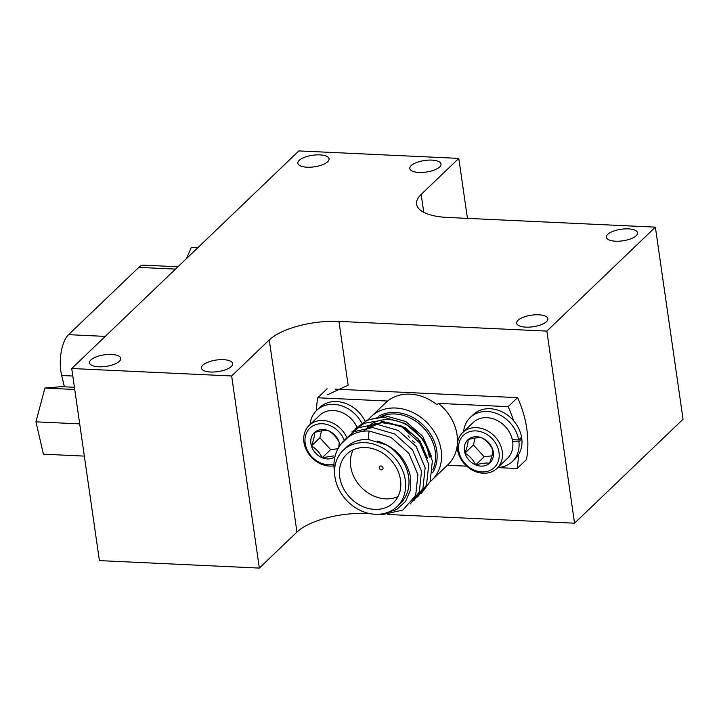 <?xml version="1.0" encoding="UTF-8"?>
<svg xmlns="http://www.w3.org/2000/svg" width="719" height="719" viewBox="0 0 719 719"><rect width="100%" height="100%" fill="white"/><g stroke="black" fill="none" stroke-linecap="round" stroke-linejoin="round"><path stroke-width="1.08" d="M368.811 419.159A43.922 36.22 46.2 0 1 371.13 416.669A43.922 36.22 46.2 0 1 412.688 412.427A43.922 36.22 46.2 0 1 441.169 450.238A43.922 36.22 46.2 0 1 431.894 480.103A43.922 36.22 46.2 0 1 430.106 481.676M384.836 513.321L396.717 509.492L405.642 501.332L410.477 489.9L410.459 476.616C406.253 458.794 395.27 446.948 377.52 441.089A38.961 32.13 46.2 0 1 408.626 476.913A38.961 32.13 46.2 0 1 400.393 503.408L397.068 506.598A38.961 32.13 -133.8 0 0 405.3 480.103A38.961 32.13 -133.8 0 0 380.027 446.562A38.961 32.13 -133.8 0 0 343.161 450.328A38.961 32.13 -133.8 0 0 334.928 476.823A38.961 32.13 -133.8 0 0 360.201 510.364A38.961 32.13 -133.8 0 0 397.068 506.598M400.501 479.879A33.649 27.744 -133.8 0 0 378.679 450.912A33.649 27.744 -133.8 0 0 346.837 454.165A33.649 27.744 -133.8 0 0 339.728 477.039A33.649 27.744 -133.8 0 0 361.549 506.014A33.649 27.744 -133.8 0 0 393.392 502.761A33.649 27.744 -133.8 0 0 400.501 479.879M353.227 449.833A33.649 27.744 -133.8 0 0 350.719 466.514A33.649 27.744 -133.8 0 0 397.993 496.559M423.707 447.335A26.567 21.903 46.2 0 1 422.278 446.832M414.971 442.796A26.567 21.903 46.2 0 1 412.526 440.774M409.587 437.7A26.567 21.903 46.2 0 1 408.122 435.813M404.186 428.362A26.567 21.903 46.2 0 1 403.736 427.023M431.894 480.103L447.802 464.851A43.922 36.22 -133.8 0 0 457.257 445.277M457.446 443.129A43.922 36.22 -133.8 0 0 457.086 434.995A43.922 36.22 -133.8 0 0 438.455 403.395L508.189 406.657L517.599 397.643L335.117 389.132M513.483 420.615A110.681 91.268 -133.8 0 0 508.189 406.657M497.782 467.611L517.105 468.518L526.515 459.504A110.681 91.268 -133.8 0 0 526.784 428.794A110.681 91.268 -133.8 0 0 517.599 397.643M343.161 450.328L346.495 447.137A38.961 32.13 46.2 0 1 368.281 439.462L387.703 445.268M364.021 430.348L380.8 422.529L400.78 425.612L417.964 438.554L427.185 457.311M364.156 430.214L374.356 423.949L386.364 422.134L404.95 427.463L420.022 440.882L427.616 458.722M379.192 467.835A2.121 1.753 46.2 0 1 383.029 468.015A2.121 1.753 46.2 0 1 379.192 467.835M368.281 439.462L369.045 431.032L391.082 437.422L408.94 453.428L417.919 474.693L415.681 495.436L402.919 510.023L383.119 514.462L380.054 514.166M340.411 444.728L353.811 431.706L372.658 427.562L394.695 433.952L412.553 449.968L421.532 471.233L419.294 491.976L410.351 503.92M345.084 439.516L358.386 427.76L376.28 424.093L398.317 430.492L416.175 446.499L425.145 467.763L422.916 488.507L413.964 500.451M351.825 431.966L364.443 423.212L379.893 420.633L401.93 427.023L419.788 443.039L428.767 464.303L426.529 485.046L417.586 496.991M355.447 428.497L368.065 419.743L383.506 417.164L405.552 423.563L423.41 439.57L432.38 460.834L430.151 481.577L421.199 493.522M369.045 431.032C347.034 430.115 330.416 449.681 334.623 472.176M366.241 420.534L385.195 415.78L405.768 421.496L422.718 436.307L431.409 456.277M367.157 427.338A38.961 32.13 46.2 0 1 404.024 423.572A38.961 32.13 46.2 0 1 429.297 457.113M447.38 465.265L466.739 466.164M517.105 468.518A110.681 91.268 -133.8 0 0 518.426 454.866M438.455 403.395L437.008 404.788A43.922 36.22 -133.8 0 0 386.031 402.406L387.478 401.022A43.922 36.22 -133.8 0 0 387.047 401.427L371.13 416.669M387.478 401.022L317.744 397.769A110.681 91.268 -133.8 0 0 316.45 410.576M317.744 397.769L327.145 388.754M356.903 426.978A24.797 20.447 -133.8 0 0 319.604 415.393L309.188 425.378A24.797 20.447 46.2 0 1 346.486 436.954M343.943 439.651A22.316 18.397 -133.8 0 0 323.289 423.806A22.316 18.397 -133.8 0 0 305.44 436.074A22.316 18.397 -133.8 0 0 312.639 457.59A22.316 18.397 -133.8 0 0 334.074 464.132M334.065 465.813A24.797 20.447 46.2 0 1 311.408 457.257A24.797 20.447 46.2 0 1 304.236 434.195A24.797 20.447 46.2 0 1 309.188 425.378M339.826 445.564A15.98 13.176 -133.8 0 0 339.224 442.571A15.98 13.176 -133.8 0 0 328.475 430.762A15.98 13.176 -133.8 0 0 314.571 432.443A15.98 13.176 -133.8 0 0 311.417 445.924A15.98 13.176 -133.8 0 0 322.166 457.733A15.98 13.176 -133.8 0 0 334.982 456.916M338.793 447.227L339.224 442.571C336.816 437.583 333.23 433.638 328.475 430.762C325.015 430.223 320.377 430.78 314.571 432.443C314.652 435.84 313.601 440.343 311.417 445.924C316.108 448.737 319.694 452.673 322.166 457.733L333.949 455.882M321.51 430.879L319.892 437.808L330.65 449.618L337.957 448.737M319.892 437.808L311.417 445.924M330.65 449.618L322.166 457.733M365.081 421.1A30.459 25.12 -133.8 0 0 319.587 407.565L316.693 410.333A30.459 25.12 -133.8 0 0 310.078 424.525M361.765 423.042A30.459 25.12 -133.8 0 0 316.693 410.333M497.018 468.348L507.434 458.371A24.797 20.447 -133.8 0 0 512.377 449.546A24.797 20.447 -133.8 0 0 500.415 422.386A24.797 20.447 -133.8 0 0 473.138 422.565L462.712 432.541A24.797 20.447 46.2 0 1 489.999 432.362A24.797 20.447 46.2 0 1 501.961 459.522A24.797 20.447 46.2 0 1 497.018 468.348A24.797 20.447 46.2 0 1 469.732 468.527A24.797 20.447 46.2 0 1 457.769 441.367A24.797 20.447 46.2 0 1 462.712 432.541M498.743 459.585A22.316 18.397 -133.8 0 0 483.258 432.577A22.316 18.397 -133.8 0 0 458.965 443.246A22.316 18.397 -133.8 0 0 474.45 470.253A22.316 18.397 -133.8 0 0 498.743 459.585M493.09 457.266A15.98 13.176 -133.8 0 0 492.758 449.735A15.98 13.176 -133.8 0 0 482.009 437.925A15.98 13.176 -133.8 0 0 468.105 439.606A15.98 13.176 -133.8 0 0 464.95 453.087A15.98 13.176 -133.8 0 0 475.699 464.905A15.98 13.176 -133.8 0 0 489.612 463.225A15.98 13.176 -133.8 0 0 493.09 457.266M492.057 455.648L492.758 449.735C490.349 444.746 486.763 440.81 482.009 437.925C478.548 437.395 473.911 437.952 468.105 439.606C468.186 443.012 467.134 447.506 464.95 453.087C469.642 455.9 473.228 459.836 475.699 464.905C481.433 463.261 486.071 462.694 489.612 463.225L492.057 455.648M475.043 438.051L473.426 444.971L484.184 456.781L492.012 455.837M473.426 444.971L464.95 453.087M484.184 456.781L475.699 464.905M512.332 439.668L518.678 439.965L521.572 437.197A30.459 25.12 -133.8 0 0 501.556 411.601A30.459 25.12 -133.8 0 0 473.12 414.728L470.226 417.496A30.459 25.12 -133.8 0 0 463.611 431.688M497.908 467.494A30.459 25.12 -133.8 0 0 512.368 461.49L515.262 458.722A30.459 25.12 -133.8 0 0 521.805 438.824L519.963 438.734M512.368 461.49A30.459 25.12 -133.8 0 0 518.911 441.592L521.805 438.824M518.678 439.965A30.459 25.12 -133.8 0 0 498.662 414.369A30.459 25.12 -133.8 0 0 470.226 417.496M518.911 441.592L512.647 441.304M231.302 366.51A15.764 5.842 171.8 0 1 214.181 372.002A15.764 5.842 171.8 0 1 201.464 368.092A15.764 5.842 171.8 0 1 202.83 365.18A15.764 5.842 171.8 0 1 219.951 359.698A15.764 5.842 171.8 0 1 232.668 363.598A15.764 5.842 171.8 0 1 231.302 366.51M327.684 161.712A15.764 5.842 171.8 0 1 310.572 167.203A15.764 5.842 171.8 0 1 297.855 163.294A15.764 5.842 171.8 0 1 299.221 160.382A15.764 5.842 171.8 0 1 316.333 154.9A15.764 5.842 171.8 0 1 329.05 158.8A15.764 5.842 171.8 0 1 327.684 161.712M439.642 166.943A15.764 5.842 171.8 0 1 422.52 172.425A15.764 5.842 171.8 0 1 409.803 168.525A15.764 5.842 171.8 0 1 411.169 165.613A15.764 5.842 171.8 0 1 428.29 160.121A15.764 5.842 171.8 0 1 441.008 164.031A15.764 5.842 171.8 0 1 439.642 166.943M119.354 361.289A15.764 5.842 171.8 0 1 102.233 366.771A15.764 5.842 171.8 0 1 89.516 362.87A15.764 5.842 171.8 0 1 90.882 359.958A15.764 5.842 171.8 0 1 108.003 354.476A15.764 5.842 171.8 0 1 120.72 358.377A15.764 5.842 171.8 0 1 119.354 361.289M546.503 321.636A15.764 5.842 171.8 0 1 529.391 327.118A15.764 5.842 171.8 0 1 516.673 323.217A15.764 5.842 171.8 0 1 518.039 320.306A15.764 5.842 171.8 0 1 535.161 314.814A15.764 5.842 171.8 0 1 547.869 318.715A15.764 5.842 171.8 0 1 546.503 321.636M636.207 235.706A15.764 5.842 171.8 0 1 619.086 241.189A15.764 5.842 171.8 0 1 606.378 237.288A15.764 5.842 171.8 0 1 607.744 234.376A15.764 5.842 171.8 0 1 624.856 228.894A15.764 5.842 171.8 0 1 637.573 232.794A15.764 5.842 171.8 0 1 636.207 235.706M370.096 513.654L366.636 513.492A53.125 19.692 -8.2 0 0 296.947 532.042L269.266 339.943L231.653 375.974L71.72 368.514L298.87 150.918L458.794 158.387L421.181 194.418A53.125 19.692 171.8 0 0 416.58 204.232A53.125 19.692 171.8 0 0 447.461 217.444L655.369 227.15L683.05 419.249L574.544 523.198L387.622 514.471M296.947 532.042L259.334 568.082L99.402 560.613L71.72 368.514M467.44 218.378L458.794 158.387M655.369 227.15L546.862 331.099L338.946 321.393L348.14 385.195L327.702 394.686M574.544 523.198L546.862 331.099M259.334 568.082L231.653 375.974M269.266 339.943A53.125 19.692 171.8 0 1 338.946 321.393M64.395 386.804L61.681 375.507A27.888 11.917 -87.3 0 1 68.566 334.668L138.794 267.387A27.888 11.917 -87.3 0 1 143.791 265.167L177.935 266.767M79.701 423.877L35.95 421.837L43.41 454.192L84.348 456.107M35.95 421.837L44.893 388.071L74.74 389.464M44.893 388.071L61.286 386.66L74.425 387.271M186.446 258.615L191.272 247.525L197.707 247.83M378.688 416.175A39.94 32.939 46.2 0 1 436.766 450.849A39.94 32.939 46.2 0 1 432.559 472.814M432.865 469.642A38.961 32.13 -133.8 0 0 435.238 451.424A38.961 32.13 -133.8 0 0 382.481 415.816M421.181 194.418L423.77 212.357M366.528 512.791L366.636 513.492M61.681 375.507L72.808 376.028M68.566 334.668L105.262 336.384M138.794 267.387L175.499 269.104"/></g></svg>
